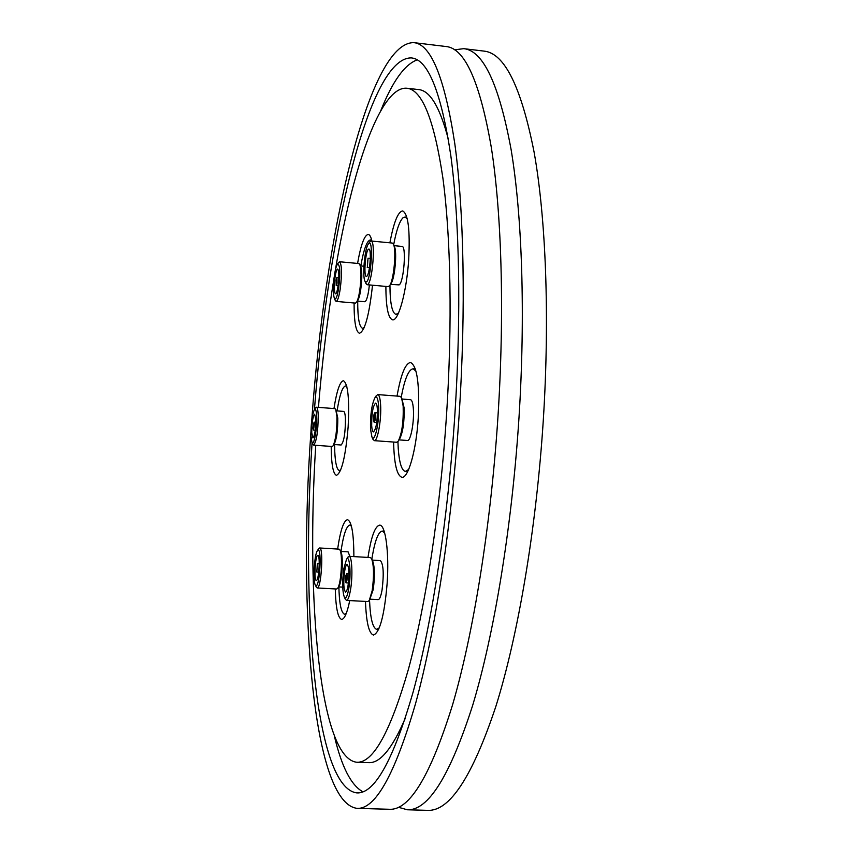 <?xml version="1.0" encoding="UTF-8"?>
<svg xmlns="http://www.w3.org/2000/svg" width="853" height="853" viewBox="0 0 853 853"><rect width="100%" height="100%" fill="white"/><g stroke="black" fill="none" stroke-linecap="round" stroke-linejoin="round"><path stroke-width="1.28" d="M310.887 432.482C298.241 609.906 312.315 802.897 357.151 808.367L389.682 809.284C409.632 810.233 430.584 775.43 452.559 704.855C473.415 633.672 490.891 525.874 497.992 416.221C504.635 312.539 501.681 213.698 491.339 147.59C479.962 82.08 464.928 48.397 446.236 46.542L413.918 42.65C367.675 41.69 324.598 238.499 311.782 419.879M365.479 601.418C366.257 622.359 368.922 633.566 373.475 635.037C379.82 632.67 384.372 615.493 387.134 583.505C389.32 552.691 385.535 524.67 379.681 525.149C375.032 526.066 371.13 536.825 367.984 557.425M353.878 556.604C353.782 533.562 351.66 521.268 347.512 519.712C343.674 520.554 340.379 530.331 337.639 549.044M331.188 446.418C331.348 464.416 333.118 474.055 336.487 475.324C341.669 472.797 345.561 456.675 348.131 426.98C349.538 398.937 347.981 383.519 343.45 380.737C339.921 381.494 336.764 390.77 333.971 408.555M371.908 241.09C370.948 236.825 369.722 234.607 368.219 234.426C364.38 235.161 360.83 244.832 357.578 263.428M385.887 286.416C385.929 307.123 388.158 318.265 392.572 319.854C398.5 321.368 406.742 291.246 408.715 259.248C410.165 229.756 408.139 213.655 402.627 210.936C397.967 211.715 393.723 222.345 389.896 242.817M393.596 442.057C394.139 463.904 396.912 475.643 401.902 477.285C408.224 478.586 416.264 450.373 418.237 418.322C419.761 384.479 417.192 365.862 410.517 362.482C405.324 363.357 400.835 374.552 397.04 396.091M398.468 807.29L407.329 809.774L427.811 810.35C449.638 811.342 472.295 776.774 495.796 706.625C518.059 635.869 536.356 528.732 543.329 419.687C549.822 316.57 545.888 218.176 534.117 152.25C521.226 86.899 504.549 53.185 484.099 51.116L463.755 48.664L454.638 49.815M407.329 809.774C428.142 810.745 449.894 776.049 472.573 705.676C494.079 634.685 511.939 527.197 518.976 417.821C525.555 314.405 522.143 215.777 511.139 149.755C499.058 84.308 483.267 50.615 463.755 48.664M357.151 808.367C375.469 809.294 394.96 774.279 415.624 703.352C435.254 631.785 452.015 523.433 459.245 413.268C466.005 309.106 463.893 209.87 454.788 143.613C444.722 77.964 431.096 44.313 413.918 42.65M312.081 442.707C301.066 610.492 315.237 788.3 357.034 792.917C374.67 793.759 393.382 760.066 413.172 691.847C431.981 623.095 447.996 519.296 454.926 413.801C461.409 314.011 459.436 218.858 450.747 155.139C441.129 91.964 428.057 59.55 411.53 57.919C368.453 56.511 327.52 237.966 314.437 409.579M417.202 59.859C404.621 64.476 392.476 81.408 380.779 110.666M315.738 445.319C305.971 599.403 319.566 758.648 356.949 762.262L368.688 762.646C380.107 763.36 392.359 748.444 405.452 717.885M356.949 762.262C373.209 762.934 390.386 731.874 408.47 669.083C425.647 605.918 440.212 511.118 446.546 414.835C452.485 323.692 450.779 236.612 442.878 177.978C434.156 119.74 422.171 89.821 406.924 88.232C380.289 85.801 352.556 168.19 335.346 270.177M335.272 588.943C335.773 607.933 337.895 618.084 341.626 619.395C344.473 619.225 347.171 612.944 349.73 600.587M354.091 302.996C354.048 321.784 355.84 331.881 359.476 333.267C364.903 331.071 369.242 315.045 372.516 285.201M334.173 277.182C327.371 318.787 322.114 362.184 318.425 407.382M448.347 139.274C439.913 107.115 429.997 90.557 418.599 89.576L406.924 88.232M334.397 736.203C341.648 766.868 351.159 785.41 362.941 791.829M408.651 469.459L405.399 471.432C401.71 470.579 399.321 462.966 398.244 448.582L397.924 441.577M401.251 397.21C404.653 378.924 408.598 369.456 413.097 368.795L416.019 371.226M402.115 399.055L410.506 399.705C411.924 399.982 412.852 402.883 413.321 408.395C414.451 421.147 410.698 441.459 407.457 440.489L399.055 439.881M401.806 398.351L404.077 407.691C404.471 421.531 403.021 431.917 399.705 438.826L398.65 440.521M376.002 396.091L377.74 394.587L400.11 396.325L401.518 397.669L403.16 406.092C403.608 421.702 401.966 433.388 398.255 441.15L396.666 442.27L374.296 440.66L372.793 438.911M377.74 394.587C379.19 394.886 380.139 398.148 380.577 404.365C381.654 418.759 377.634 441.737 374.296 440.66M370.501 429.07C370.234 414.974 371.695 404.567 374.872 397.861C376.77 395.685 378.007 398.319 378.593 405.74C379.724 420.796 374.787 443.731 371.94 436.992L370.501 429.07M377.367 409.259C377.442 421.638 376.13 429.187 373.454 431.906C372.537 431.703 371.94 429.613 371.684 425.658C371.631 413.364 372.942 405.847 375.608 403.117C376.514 403.309 377.101 405.356 377.367 409.259M373.561 420.241C373.539 416.136 373.977 413.62 374.872 412.713L375.459 414.771C375.48 418.887 375.043 421.403 374.158 422.31L373.561 420.241M375.075 415.869L374.296 420.39L373.945 419.154L374.723 414.633L375.075 415.869M398.522 313.03L395.984 314.384C392.06 313.03 390.045 303.273 389.938 285.137M393.649 244.832C396.336 230.502 399.407 221.535 402.872 217.91L404.994 217.003L407.254 218.826M393.99 245.653L402.04 246.432C406.582 245.771 403.821 282.439 399.14 284.891L390.418 284.39M369.541 242.241L371.023 241.004L392.22 243.041L393.382 244.193C396.656 249.748 393.777 280.925 389.554 285.723L388.211 286.629L367.046 284.71L365.82 283.228M371.023 241.004C375.715 240.205 372.59 281.671 367.75 284.444L367.046 284.71M366.513 281.916L364.999 281.309C362.152 276.639 364.743 248.084 368.379 243.979L368.709 243.617C373.582 238.094 371.258 278.942 366.513 281.916M368.379 249.289L368.869 249.076C371.78 248.596 369.85 274.399 366.833 276.223L366.385 276.393C363.495 276.809 365.361 251.422 368.379 249.289M367.355 267.234L368.027 258.192L367.355 267.234M367.76 260.048L367.366 265.475L367.76 260.048M393.617 244.758L394.385 246.624C397.306 251.582 394.747 279.23 390.994 283.527L389.896 285.211M364.199 327.573L362.578 328.298C359.294 327.051 357.663 317.988 357.706 301.098M369.392 284.923L368.699 290.532C367.504 297.74 366.182 301.472 364.753 301.727L357.322 301.066M359.955 264.825L360.723 266.626C362.162 271.094 362.162 278.824 360.712 289.817C359.859 295.234 358.868 298.763 357.748 300.427L356.671 302.058M338.481 262.671L339.59 261.754L358.9 263.556L359.774 264.398C361.384 269.42 361.384 278.121 359.753 290.51C358.793 296.599 357.674 300.576 356.415 302.442L355.413 303.114L336.125 301.408L335.197 300.309M339.59 261.754C341.85 264.473 342.074 273.472 340.262 288.751C338.972 296.876 337.596 301.098 336.125 301.408M338.726 287.834C337.255 296.759 335.805 300.299 334.387 298.465C333.011 294.125 333.033 286.384 334.44 275.231C335.293 269.601 336.263 265.976 337.361 264.345C340.027 263.95 340.475 271.776 338.726 287.834M335.069 277.076C335.869 271.968 336.732 269.303 337.66 269.079C339.067 270.785 339.206 276.404 338.087 285.936C337.276 291.022 336.413 293.667 335.496 293.869C334.088 292.142 333.949 286.555 335.069 277.076M337.063 282.961L336.21 285.606L336.061 280.008L336.924 277.342L337.063 282.961M336.263 280.594L336.786 278.995L336.349 283.953L336.263 280.594M360.808 265.955C363.741 249.257 366.939 240.578 370.405 239.928L371.876 240.941M340.72 469.939L339.409 470.504C336.892 469.843 335.346 463.552 334.76 451.621L334.611 444.541M336.413 410.858L343.599 411.402C344.569 411.615 345.177 414.025 345.433 418.642C345.412 433.057 343.972 441.843 341.125 445.01L333.939 444.498M335.901 409.728L337.767 418.066C337.863 429.987 336.711 438.602 334.301 443.923L333.267 445.533M315.439 408.043L316.399 407.222L334.952 408.63L335.741 409.365L336.946 416.765C337.042 430.189 335.751 439.892 333.054 445.874L332.169 446.482L313.605 445.159L312.774 444.21M316.399 407.222C317.391 407.467 317.998 410.176 318.233 415.368C318.094 431.639 316.559 441.577 313.605 445.159M316.655 416.488C317.231 428.505 313.861 446.94 311.953 442.419L310.929 435.563C310.918 423.504 312.07 414.878 314.362 409.696C315.599 408.331 316.367 410.592 316.655 416.488M311.761 432.77C311.857 422.672 312.816 416.499 314.65 414.249L315.791 419.356C315.706 429.517 314.746 435.712 312.912 437.962L311.761 432.77M314.437 423.866L313.477 430.051L313.094 428.334L314.064 422.15L314.437 423.866M313.36 427.438L313.947 423.728L313.36 427.438M337.084 410.901C339.601 394.928 342.448 386.612 345.625 385.929L346.851 386.676M340.784 552.797C343.162 535.727 346.094 526.504 349.591 525.128L351.404 526.109M346.265 613.424L344.473 614.224C341.072 612.667 339.195 603.114 338.844 585.563M348.056 551.88L349.943 556.38M340.123 550.377L340.955 552.158C343.62 556.188 342.074 582.482 338.94 586.214L337.905 587.898M338.961 549.129L339.931 549.95C342.927 554.471 341.179 584.113 337.66 588.293L336.647 589.018L317.156 587.962L316.196 586.875M318.489 548.948L319.576 547.978C323.82 547.136 321.293 589.231 317.167 587.962M318.126 550.121C321.933 548.991 319.715 586.832 316.026 585.67L315.333 585.051C312.752 581.192 314.394 554.162 317.412 550.665L318.126 550.121M316.335 580.381L316.335 580.381C313.712 580.797 315.247 554.898 317.817 555.388L317.849 555.388C320.483 554.887 318.905 581.149 316.335 580.381L316.335 580.381M317.327 563.716L316.826 572.043L317.327 563.716L319.257 563.822M316.932 570.38L317.231 565.379L316.932 570.38M371.855 559.195L372.388 555.793C375.181 539.885 378.476 531.654 382.261 531.099L384.65 532.89M372.271 560.122L380.374 560.592C383.466 564.1 384.031 573.93 382.048 590.084C380.918 596.29 379.628 599.467 378.167 599.638L370.053 599.201M371.876 559.259L372.718 561.093C374.787 567.224 374.947 576.724 373.198 589.604L369.562 600.022M347.587 557.638L349.048 556.327L370.394 557.563L371.62 558.683C373.945 565.571 374.115 576.276 372.153 590.798L369.232 600.555L367.888 601.546L346.489 600.405L345.188 598.945M349.048 556.327C351.99 555.793 352.929 575.828 350.551 589.626C349.346 596.631 347.992 600.224 346.489 600.405M343.887 568.439L346.489 559.408C349.645 554.045 351.319 573.962 348.834 588.282C347.384 596.354 345.87 599.275 344.303 597.047C342.33 591.054 342.192 581.522 343.887 568.439M348.088 585.286C347.331 589.679 346.489 591.929 345.55 592.057C343.588 589.551 343.269 582.642 344.612 571.339C345.358 566.914 346.201 564.633 347.15 564.494C349.122 566.968 349.431 573.898 348.088 585.286M345.753 575.946L346.606 573.674C347.256 574.495 347.363 576.809 346.915 580.594L346.073 582.855C345.412 582.023 345.305 579.72 345.753 575.946M346.681 579.656L346.179 581.021L345.987 576.873L346.499 575.508L346.681 579.656M379.308 627.819L376.727 629.354C372.697 628.107 370.298 618.35 369.53 600.085M415.368 368.976L413.097 368.795M374.872 397.861L376.365 395.525M377.463 412.905L374.872 412.713M407.67 471.592L405.399 471.432M371.94 436.992L373.07 439.53M376.738 422.502L374.158 422.31M397.818 314.544L395.984 314.384M364.999 281.309L366.044 283.74M368.379 243.979L369.85 241.772M369.498 267.511L367.195 267.298M406.828 217.195L404.994 217.003M370.33 258.406L368.027 258.192M363.826 328.405L362.578 328.298M334.387 298.465L335.368 300.683M338.108 285.776L336.21 285.606M371.663 240.045L370.405 239.928M363.922 266.243L360.424 265.912M337.361 264.345L338.716 262.319M338.822 277.524L336.924 277.342M340.464 470.579L339.409 470.504M311.953 442.419L312.923 444.541M315.226 430.179L313.477 430.051M346.681 386.014L345.625 385.929M314.362 409.696L315.631 407.734M315.813 422.278L314.064 422.15M351.148 525.192L349.858 525.117M345.913 614.309L344.612 614.245M348.109 551.88L340.624 551.443M342.735 587.12L338.524 586.896M339.025 549.129L319.576 547.978M315.333 585.051L316.378 587.259M317.412 550.665L318.713 548.586M318.755 572.15L316.826 572.043M384.149 531.216L382.261 531.099M346.489 559.408L347.885 557.148M348.941 573.802L346.606 573.674M378.625 629.439L376.727 629.354M344.303 597.047L345.433 599.456M348.408 582.983L346.073 582.855"/></g></svg>
